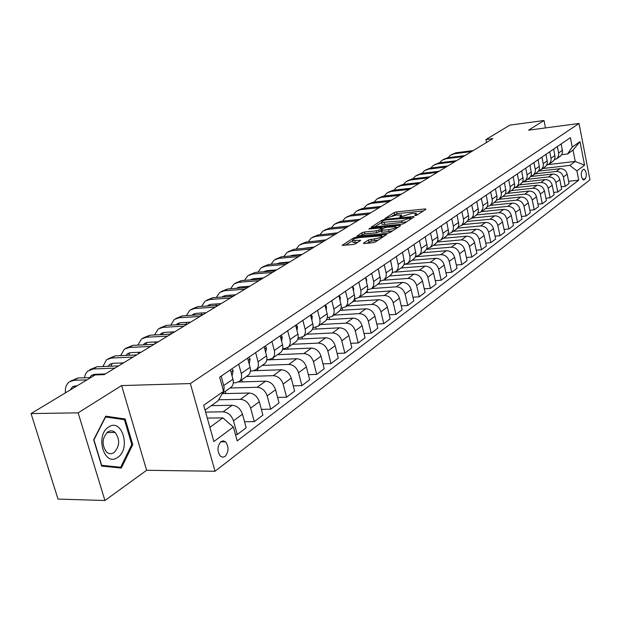 <?xml version="1.0" encoding="UTF-8"?>
<svg xmlns="http://www.w3.org/2000/svg" width="621" height="621" viewBox="0 0 621 621"><rect width="100%" height="100%" fill="white"/><g stroke="black" fill="none" stroke-linecap="round" stroke-linejoin="round"><path stroke-width="0.93" d="M415.255 215.58L416.986 215.083L425.928 209.293L425.152 208.928L396.578 211.893L394.156 212.592L384.857 218.569L396.214 215.099L401.43 215.021L399.745 216.83L400.258 217.102L411.032 213.577L413.446 213.337L416.365 213.508L414.719 215.316L415.255 215.58M225.089 456.435C228.839 451.731 228.994 446.864 225.563 441.849L223.296 440.832L220.96 441.609C217.195 446.22 217.001 451.071 220.37 456.163L222.691 457.242L225.089 456.435M363.689 243.021L363.518 243.416L364.403 243.479L372.848 242.71L375.48 241.942L386.658 234.435L356.237 237.152L353.675 237.897L342.187 245.365L353.046 244.511L355.654 243.75L360.654 240.296L352.557 240.544C352.425 239.364 354.878 238.355 359.908 237.509L381.752 235.848C381.884 237.043 379.423 238.053 374.37 238.891L368.486 239.954L363.689 243.021L363.805 243.486M121.6 385.571L78.13 412.849L31.05 413.57L58.009 499.082L104.933 500.503L146.626 470.283L215.037 471.261L190.352 383.568L121.6 385.571L146.626 470.283M545.486 127.926L544.004 120.497L528.58 130.169L579.044 123.47L190.352 383.568M544.004 120.497L509.825 125.147L485.925 139.546L486.538 142.465M31.05 413.57L95.192 374.929L104.204 374.618L492.849 138.638L485.925 139.546M401.36 224.29L403.883 223.56L414.145 216.923L413.376 216.527L384.515 219.446L382.055 220.152L371.35 227.1L401.36 224.29M400.568 225.71L389.934 232.588L387.364 233.333L357.028 236.065L361.903 232.751L364.442 232.013L376.241 230.88L378.779 230.143L381.985 227.853L368.866 228.986L370.139 228.194L399.808 225.291L400.568 225.71M583.53 169.448L582.288 170.379C580.674 174.027 581.054 177.233 583.422 179.989L585.362 178.879C586.954 175.207 586.573 172.017 584.206 169.292L583.53 169.448M215.037 471.261L589.95 179.849L579.044 123.47M548.405 164.573L575.24 161.429L573.02 150.103L567.532 153.985L572.252 147.061L570.404 137.645L219.655 377.18L223.552 391.339L218.142 400.817L205.046 410.07M572.252 147.061L579.998 141.635L584.563 165.186L576.909 170.884L569.775 165.403L542.746 168.532M568.611 181.293L578.725 180.191L576.909 170.884M578.725 180.191L237.191 440.887L233.372 427.007L213.857 441.562L203.696 405.249L223.552 391.339M78.13 412.849L104.933 500.503M569.775 165.403L575.24 161.429L584.563 165.186M209.882 427.349L222.869 417.886L207.282 418.073M235.444 434.537L237.253 434.529L233.48 420.821C231.478 415.302 228.023 412.305 223.11 411.824L205.605 412.088M237.253 434.529L246.188 427.768L242.477 414.168C240.506 408.703 237.075 405.738 232.192 405.272L211.303 405.645M244.542 421.737L254.292 421.636L250.636 408.137C248.687 402.711 245.279 399.777 240.42 399.334L218.732 399.784M254.292 421.636L262.908 415.115L259.314 401.725C257.389 396.345 254.012 393.442 249.176 393.015L222.233 393.652M261.363 409.348L270.725 409.2L267.177 395.911C265.283 390.57 261.93 387.698 257.117 387.287L230.034 388.001M270.725 409.2L279.046 402.913L275.553 389.724C273.675 384.43 270.345 381.581 265.563 381.193L238.65 381.977M277.579 397.393L286.584 397.199L283.145 384.112C281.29 378.857 277.983 376.039 273.224 375.658L246.405 376.512M286.584 397.199L294.618 391.129L291.226 378.135C289.402 372.926 286.118 370.139 281.383 369.774L254.191 370.714M293.236 385.843L301.899 385.618L298.561 372.716C296.753 367.547 293.492 364.783 288.788 364.434L262.225 365.412M301.899 385.618L309.662 379.741L306.37 366.949C304.585 361.818 301.348 359.085 296.667 358.744L266.797 359.924M308.358 374.68L316.702 374.416L313.458 361.709C311.688 356.617 308.474 353.908 303.816 353.59L277.509 354.684M316.702 374.416L324.201 368.742L321.003 356.136C319.256 351.075 316.066 348.397 311.431 348.086L282.586 349.359M322.967 363.883L331.009 363.588L327.849 351.067C326.126 346.052 322.959 343.397 318.348 343.095L292.297 344.306M331.009 363.588L338.266 358.1L335.154 345.672C333.446 340.696 330.302 338.065 325.715 337.785L297.785 339.136M337.094 353.434L344.849 353.116L341.775 340.774C340.091 335.829 336.97 333.229 332.406 332.957L306.611 334.261M344.849 353.116L351.874 347.807L348.839 335.557C347.178 330.651 344.073 328.067 339.54 327.81L312.425 329.246M350.764 343.32L358.247 342.986L355.259 330.814C353.613 325.94 350.531 323.386 346.013 323.137L320.467 324.542M358.247 342.986L365.047 337.84L362.097 325.761C360.467 320.925 357.409 318.387 352.914 318.154L326.537 319.66M363.991 333.524L371.218 333.166L368.307 321.166C366.693 316.368 363.658 313.853 359.186 313.628L333.888 315.119M371.218 333.166L377.809 328.183L374.937 316.275C373.337 311.509 370.318 309.017 365.878 308.8L340.137 310.368M376.807 324.03L383.794 323.657L380.952 311.82C379.377 307.092 376.373 304.624 371.948 304.414L346.891 305.99M383.794 323.657L390.174 318.829L387.372 307.077C385.812 302.38 382.831 299.935 378.43 299.741L353.24 301.371M389.22 314.831L395.973 314.436L393.209 302.769C391.665 298.096 388.699 295.674 384.321 295.487L359.505 297.141M395.973 314.436L402.16 309.755L399.435 298.165C397.906 293.531 394.964 291.125 390.609 290.954L365.87 292.638M401.251 305.897L407.787 305.501L405.094 293.981C403.58 289.378 400.661 286.995 396.322 286.824L371.762 288.548M407.787 305.501L413.796 300.952L411.133 289.518C409.635 284.946 406.732 282.586 402.424 282.423L377.964 284.185M412.926 297.234L419.253 296.822L416.621 285.458C415.138 280.917 412.259 278.573 407.966 278.425L383.677 280.211M419.253 296.822L425.082 292.413L422.482 281.127C421.022 276.617 418.15 274.296 413.881 274.156L389.662 275.972M424.259 288.819L430.384 288.408L427.815 277.191C426.363 272.712 423.514 270.399 419.268 270.267L395.065 272.13M430.384 288.408L436.043 284.123L433.505 272.984C432.069 268.536 429.235 266.246 425.012 266.122L401.019 268M435.251 280.653L441.189 280.226L438.682 269.157C437.262 264.732 434.444 262.466 430.244 262.349L405.614 264.313M441.189 280.226L446.685 276.066L444.209 265.066C442.804 260.68 440.01 258.429 435.826 258.32L412.057 260.261M445.932 272.712L451.692 272.285L449.239 261.356C447.85 256.993 445.063 254.757 440.902 254.657L415.503 256.76M451.692 272.285L457.033 268.241L454.611 257.381C453.229 253.05 450.473 250.837 446.328 250.737L422.785 252.731M456.311 264.996L461.892 264.562L459.501 253.772C458.135 249.463 455.387 247.267 451.265 247.174L426.503 249.3M461.892 264.562L467.093 260.634L464.725 249.906C463.367 245.629 460.642 243.455 456.544 243.37L433.217 245.404M466.394 257.49L471.82 257.055L469.476 246.397C468.133 242.143 465.424 239.978 461.341 239.908L437.161 242.05M471.82 257.055L476.874 253.236L474.56 242.64C473.225 238.417 470.532 236.275 466.472 236.205L443.363 238.285M476.206 250.193L481.469 249.751L479.179 239.225C477.867 235.025 475.181 232.898 471.145 232.836L447.493 234.994M481.469 249.751L486.383 246.032L484.124 235.569C482.82 231.4 480.157 229.289 476.136 229.234L453.237 231.354M485.746 243.09L490.862 242.648L488.626 232.246C487.33 228.101 484.683 226.005 480.677 225.951L457.498 228.132M490.862 242.648L495.643 239.023L493.431 228.691C492.15 224.569 489.519 222.489 485.537 222.442L462.855 224.608M495.038 236.174L500.006 235.732L497.817 225.454C496.544 221.355 493.928 219.291 489.961 219.252L467.194 221.449M500.006 235.732L504.663 232.207L502.498 221.992C501.24 217.924 498.632 215.875 494.689 215.836L472.216 218.033M504.073 229.436L508.91 228.994L506.759 218.84C505.517 214.796 502.925 212.755 498.997 212.731L476.586 214.944M508.91 228.994L513.443 225.563L511.324 215.471C510.089 211.45 507.512 209.424 503.608 209.401L481.337 211.637M512.876 222.877L517.58 222.434L515.477 212.398C514.25 208.4 511.696 206.397 507.807 206.374L485.63 208.617M517.58 222.434L521.997 219.089L519.924 209.114C518.706 205.14 516.16 203.152 512.294 203.137L490.248 205.396M521.454 216.481L526.026 216.038L523.969 206.118C522.766 202.174 520.235 200.195 516.385 200.187L494.409 202.462M526.026 216.038L530.334 212.778L528.3 202.92C527.105 198.992 524.59 197.028 520.763 197.028L498.942 199.31M529.814 210.247L534.262 209.805L532.251 200.001C531.064 196.096 528.564 194.148 524.745 194.148L502.971 196.453M534.262 209.805L538.469 206.63L536.474 196.88C535.294 192.999 532.81 191.066 529.014 191.074L507.326 193.387M537.965 204.169L542.296 203.727L540.324 194.031C539.16 190.181 536.684 188.256 532.903 188.264L511.324 190.593M542.296 203.727L546.395 200.63L544.438 190.989C543.282 187.154 540.821 185.244 537.064 185.26L515.345 187.627M545.913 198.239L550.128 197.804L548.196 188.217C547.047 184.406 544.601 182.504 540.852 182.527L519.466 184.879M550.128 197.804L554.126 194.777L552.216 185.244C551.075 181.456 548.646 179.57 544.912 179.593L522.486 182.085L525.568 180.517L527.074 177.738L527.175 175.355L525.715 168.167M553.66 192.456L557.774 192.021L555.88 182.543C554.747 178.77 552.325 176.9 548.615 176.923L527.415 179.298M557.774 192.021L561.679 189.071L559.8 179.64C558.675 175.89 556.269 174.035 552.574 174.066L530.606 176.55M561.221 186.805L565.234 186.378L563.371 177.001C562.261 173.275 559.87 171.427 556.191 171.458L535.17 173.849M565.234 186.378L569.046 183.498L567.198 174.167C566.096 170.464 563.721 168.633 560.057 168.671L538.508 171.14M561.749 154.683L567.532 153.985M477.883 213.182L481.027 211.854L482.905 208.609L482.983 206.087L481.353 198.456M468.218 219.912L471.455 218.569L473.342 215.293L473.412 212.747L471.75 205.015M458.29 226.828L461.62 225.47L463.514 222.163L463.577 219.586L461.877 211.761M448.067 233.938L451.506 232.572L453.291 229.723L453.462 226.618L451.723 218.693M437.557 241.251L441.096 239.877L443.014 236.5L443.06 233.853L441.283 225.827M426.736 248.78L430.392 247.391L432.317 243.975L432.356 241.297L430.532 233.17M415.596 256.527L419.369 255.122L421.185 252.188L421.333 248.967L419.47 240.723M404.124 264.507L408.02 263.087L409.837 260.121L409.984 256.861L408.067 248.509M392.293 272.728L396.322 271.299L398.154 268.295L398.286 264.996L396.322 256.535M380.091 281.197L384.267 279.76L386.107 276.725L386.223 273.38L384.213 264.802M367.508 289.937L371.839 288.486L373.679 285.419L373.788 282.035L371.723 273.333M354.513 298.949L359.008 297.49L360.855 294.393L360.956 290.962L358.829 282.136M341.1 308.249L345.765 306.782L347.62 303.653L347.706 300.176L345.524 291.226M327.236 317.859L332.088 316.384C333.958 314.591 334.556 312.153 333.888 309.079L331.777 300.611M312.906 327.779L317.952 326.304C319.838 324.488 320.428 322.027 319.737 318.915L317.572 310.314M298.08 338.041L303.335 336.559C305.229 334.735 305.819 332.235 305.113 329.076L302.877 320.351M282.741 348.66L284.651 348.575L288.222 347.17C290.123 345.33 290.706 342.8 289.976 339.586L287.678 330.729M266.844 359.644L268.971 359.559L272.572 358.154C274.482 356.291 275.064 353.737 274.303 350.477L271.936 341.48M250.372 371.016L252.731 370.931L256.357 369.526C258.282 367.655 258.856 365.063 258.072 361.756L255.635 352.612M233.294 382.8L235.902 382.722L239.559 381.317C241.491 379.431 242.05 376.807 241.243 373.438L238.728 364.162M559.816 156.554L561.772 154.645L562.579 152.122L561.221 143.917M554.289 159.884L557.099 158.394L558.566 155.724L558.683 153.441L557.332 146.572M552.31 161.825L554.281 159.9L555.089 157.346L553.699 149.048M546.635 165.233L549.5 163.719L550.982 161.025L551.091 158.72L549.717 151.772M544.625 167.22L546.604 165.279L547.419 162.702L545.999 154.311M538.787 170.705L541.722 169.184L543.212 166.459L543.321 164.123L541.916 157.097M536.738 172.754L538.733 170.798L539.556 168.19L538.104 159.706M530.745 176.317L533.75 174.78L535.24 172.025L535.349 169.665L533.92 162.562M528.657 178.421L530.668 176.449L531.491 173.818L530.008 165.233M520.375 184.235L522.401 182.248L523.216 179.585L521.702 170.907M514.033 187.977L517.184 186.401L518.69 183.591L518.791 181.185L517.301 173.911M511.875 190.205L513.909 188.194L514.731 185.508L513.179 176.721M487.283 206.63L490.365 205.38M505.347 194.031L508.25 192.751L510.097 189.607L510.183 187.169L508.661 179.811M503.15 196.321L505.207 194.295L506.03 191.586L504.438 182.69M496.435 200.249L499.416 198.945L501.271 195.77L501.357 193.31L499.804 185.858M494.2 202.609L496.264 200.567L497.095 197.82L495.465 188.823M495.092 201.98L490.342 205.31L491.747 203.471L492.368 200.63L490.699 192.075M485.001 209.06L487.089 206.995L487.912 204.224L486.251 195.118M475.562 215.689L477.658 213.608L478.481 210.806L476.781 201.584M465.859 222.497L467.97 220.401L468.793 217.567L467.046 208.229M455.876 229.498L458.003 227.379L458.834 224.515L457.04 215.068M433.869 244.946L433.963 245.342M445.622 236.702L447.764 234.559L448.587 231.664L446.747 222.093M423.545 252.196L423.654 252.654M435.065 244.107L437.223 241.949L438.046 239.023L436.159 229.328M412.934 259.64L413.05 260.176M424.205 251.73L426.371 249.557L427.201 246.591L425.261 236.764M402.012 267.309L402.152 267.915M413.019 259.586L415.201 257.389L416.023 254.385L414.036 244.433M390.772 275.157L390.943 275.879M401.492 267.667L403.697 265.454L404.519 262.419L402.478 252.328M379.152 283.044L379.4 284.084M389.623 276.003L391.835 273.768L392.658 270.694L390.555 260.471M367.127 290.915L367.516 292.53M377.382 284.597L379.61 282.338L380.425 279.225L378.267 268.862M354.707 298.934L355.274 301.239M364.752 293.454L366.995 291.179L367.811 288.028L365.583 277.525M342.155 308.187L342.652 310.221M351.719 302.606L353.978 300.3L354.785 297.117L352.495 286.46M329.208 317.711L329.65 319.481M338.259 312.045L340.533 309.724L341.34 306.502L338.981 295.689M315.833 327.469L316.229 329.045M324.364 321.802L325.357 321.104C327.236 319.303 327.834 316.85 327.158 313.76L325.016 305.229M302 337.428L302.38 338.919M309.995 331.886L310.997 331.179C312.891 329.363 313.481 326.887 312.782 323.743L310.578 315.088M287.686 347.589L288.082 349.118M295.13 342.318L296.147 341.604C298.041 339.772 298.631 337.265 297.909 334.075L295.65 325.288M272.86 357.944L273.31 359.668M279.753 353.108L280.777 352.394C282.687 350.547 283.269 348.001 282.516 344.764L280.187 335.845M257.544 368.695L258.041 370.574M263.832 364.286L264.856 363.564C266.782 361.694 267.356 359.124 266.58 355.841L264.181 346.774M241.701 379.819L242.252 381.868M247.337 375.86L248.369 375.138C250.302 373.252 250.868 370.644 250.069 367.306L247.593 358.107M225.299 391.323L225.912 393.567M230.236 387.861L231.276 387.131C233.209 385.237 233.768 382.59 232.945 379.206L230.391 369.852M222.497 393.186L223.801 390.927L224.142 387.45L221.2 376.132M222.869 417.886L233.372 427.007M573.02 150.103L579.998 141.635M101.681 466.084L121.312 468.063L132.762 444.613L125.163 418.989L105.725 416.171L93.686 439.808L101.681 466.084M119.876 419.059L125.163 418.989M131.761 444.613L132.762 444.613M423.375 210.954L396.99 213.671L392.161 215.883M381.519 222.559L374.572 226.921M410.923 217.761L385.028 220.044L382.024 221.34L381.496 222.442L401.686 220.882L410.923 217.761L411.172 218.848M381.791 223.715L381.923 224.259L384.709 224.429L384.283 222.613M406.545 221.837L384.709 224.429M360.265 235.895L362.346 234.591L361.903 232.751M381.022 230.841L376.675 232.735L364.876 233.861L362.346 234.591M382.225 228.893L382.761 228.839M396.043 227.558L398.007 227.364M388.622 229.692C393.535 228.877 395.942 227.899 395.856 226.758L386.619 227.263L384.096 227.992L381.061 229.925L380.898 230.29L381.783 230.344L388.622 229.692L389.056 231.555L392.557 230.888M381.286 231.959L382.218 232.207L381.783 230.344M389.056 231.555L382.218 232.207M378.251 240.148L371.537 241.088L366.724 243.269M352.875 241.887L353.007 242.423L355.29 242.578L354.839 240.7M357.882 242.337L355.29 242.578M352.596 240.715L345.447 245.202M383.933 236.469L381.946 236.655M451.622 154.551L456.047 152.75L473.202 150.569M448.075 157.687L450.341 155.312L454.386 153.736L471.572 151.555M443.192 159.566L447.679 157.734L464.966 155.568M439.583 162.78L441.904 160.334L445.979 158.743L463.297 156.577M434.56 164.697L439.109 162.842L456.536 160.684M430.896 167.996L433.264 165.465L437.378 163.874L454.828 161.724M425.734 169.944L430.345 168.066L447.912 165.923M422.008 173.337L424.422 170.721L428.56 169.122L446.157 166.987M416.691 175.324L421.364 173.414L439.07 171.287M412.903 178.809L415.371 176.108L419.54 174.501L437.277 172.382M108.621 427.077C94.64 435.406 104.429 467.551 117.711 457.335C131.241 448.836 121.964 417.537 108.621 427.077M107.798 431.882C102.03 438.007 101.565 444.675 106.408 451.886C108.83 454.029 111.369 454.262 114.031 452.577C119.783 446.251 120.164 439.559 115.157 432.48C112.82 430.516 110.367 430.314 107.798 431.882M120.691 467.256L101.665 465.331L93.926 439.885L105.586 416.994L124.425 419.711L131.799 444.543L120.691 467.256L113.092 467.155L101.658 466.006M407.423 180.835L412.165 178.895L430.019 176.791M403.572 184.414L406.103 181.619L410.302 180.005L428.18 177.901M397.929 186.479L402.742 184.507L420.735 182.419M394.017 190.158L396.602 187.27L400.832 185.648L418.857 183.568M388.203 192.262L393.085 190.259L411.226 188.194M384.228 196.042L386.867 193.061L391.121 191.431L409.293 189.366M378.228 198.192L383.18 196.158L401.469 194.117M374.191 202.081L376.885 198.999L381.17 197.362L399.489 195.32M368.005 204.278L373.027 202.213L391.471 200.195M363.898 208.283L366.646 205.085L370.962 203.44L389.437 201.429M357.51 210.519L362.61 208.415L381.201 206.428M353.333 214.641L356.144 211.326L360.498 209.681L379.12 207.693M346.743 216.923L351.921 214.788L370.667 212.824M342.497 221.169L345.361 217.738L349.747 216.077L368.525 214.121M359.932 219.345L350.058 220.393M335.689 223.49L340.945 221.324L359.846 219.392M331.381 227.868L334.3 224.313L338.717 222.652L357.649 220.727M348.994 225.982L338.499 227.162M324.333 230.244L329.681 228.039L348.738 226.137M319.962 234.754L322.943 231.074L327.391 229.405L346.479 227.511M337.762 232.805L326.809 234.094M312.673 237.175L318.099 234.932L337.319 233.077M308.233 241.833L311.268 238.014L315.747 236.337L334.998 234.482M326.227 239.807L314.87 241.204M313.535 247.08L313.582 247.484M311.152 247.305L311.144 247.74M307.294 248.097L307.263 247.655M300.688 244.301L306.207 242.019L325.583 240.203M296.178 249.106L299.275 245.148L303.785 243.463L323.192 241.647M314.366 247.011L302.652 248.516M299.182 254.672L299.19 255.231M295.332 255.573L295.278 255.021M288.369 251.629L293.981 249.308L313.512 247.531M283.789 256.589L286.949 252.475L291.49 250.791L311.059 249.021M302.179 254.408L292.623 255.254L290.116 256.031M291.358 255.495L290.946 255.961M286.886 262.264L286.918 262.939M283.044 263.273L282.966 262.598M402.843 253.919L403.153 255.239M275.693 259.167L281.398 256.799L301.1 255.068M271.051 264.29L274.265 260.013L278.845 258.328L298.577 256.597M289.634 262.023L280.009 262.846L277.253 263.762M278.759 263.079L278.247 263.677M274.249 270.065L274.296 270.88M270.407 271.198L270.306 270.391M390.826 261.62L391.362 263.886M262.66 266.921L268.458 264.507L288.323 262.823M257.948 272.215L261.224 267.775L265.827 266.083L285.722 264.399M276.725 269.863L267.022 270.663L264.034 271.719M265.796 270.88L265.19 271.625M261.247 278.099L261.332 279.054M257.428 279.365L257.288 278.418M378.43 269.553L379.167 272.658M249.238 274.901L255.146 272.448L275.173 270.81M244.464 280.382L247.795 275.755L252.429 274.063L272.495 272.433M263.444 277.929L253.655 278.705L250.442 279.908M252.46 278.907L251.753 279.807M247.88 286.382L247.973 287.321M244.076 287.779L243.89 286.677M365.637 277.734L366.553 279.256L366.584 281.647M235.421 283.114L241.429 280.614L261.62 279.031M230.577 288.788L233.97 283.983L238.635 282.283L258.864 280.708M249.758 286.234L239.892 286.98L236.469 288.346M238.728 287.181L237.928 288.237M234.109 294.913L234.202 295.681M230.337 296.458L230.112 295.2M352.573 286.413L353.628 288.128L353.574 290.869M221.185 291.583L227.302 289.037L247.663 287.507M216.279 297.459L219.725 292.452L224.429 290.744L244.821 289.239M235.662 294.796L225.71 295.511L222.077 297.048M224.577 295.697L223.7 296.931M219.935 303.7L220.013 304.298M216.209 305.408L215.914 303.98M339.19 295.549L340.277 297.28L340.137 300.362M206.514 300.308L212.747 297.707L233.271 296.248M201.546 306.394L205.046 301.177L209.774 299.477L230.337 298.026M221.123 303.622L211.093 304.306L207.267 306.013M209.999 304.476L209.036 305.889M205.334 312.774L205.396 313.178M201.654 314.653L201.289 313.031M325.365 304.989L326.483 306.743L326.25 310.143M191.384 309.297L197.734 306.65L218.429 305.26M186.362 315.615L189.91 310.182L194.676 308.474L215.402 307.1M206.141 312.72L196.026 313.372L191.998 315.266M194.963 313.527L193.938 315.142M186.673 324.201L186.222 322.377M311.082 314.746L312.239 316.516L311.882 320.226M175.782 318.581L182.248 315.879L203.114 314.56M170.705 325.14L174.299 319.466L179.089 317.758L199.985 316.454M190.67 322.113L180.478 322.726L177.249 323.875L176.263 324.814M179.461 322.866L178.367 324.69M171.186 333.943L170.69 332.025M296.31 324.837L297.506 326.623L297.024 330.628M159.675 328.16L166.265 325.396L187.294 324.162M154.544 334.975L158.184 329.045L163.005 327.337L184.072 326.118M174.711 331.808L164.433 332.375L161.181 333.531L160.032 334.672M163.455 332.507L162.306 334.548M155.126 343.692L154.668 342M281.026 335.27L282.26 337.079L281.639 341.379M143.04 338.049L149.762 335.231L170.961 334.082M137.862 345.136L141.541 338.942L146.393 337.234L167.631 336.101M158.223 341.822L147.86 342.342L144.592 343.498L143.28 344.865M146.936 342.458L145.733 344.748M138.545 353.76L138.141 352.301M265.206 346.076L266.479 347.9L265.695 352.487M125.853 348.265L132.708 345.392L154.078 344.329M120.637 355.647L124.347 349.165L129.23 347.465L150.639 346.425M141.177 352.161L130.744 352.643L127.452 353.791L125.993 355.406M129.867 352.744L128.625 355.29M121.421 364.162L121.072 362.967M248.819 357.269L250.131 359.117L249.176 363.976M108.093 358.829L115.087 355.887L136.628 354.933M102.845 366.514L106.579 359.73L111.493 358.03L133.065 357.098M123.563 362.866L113.045 363.293L109.731 364.442L108.132 366.305M112.222 363.378L110.957 366.196M103.637 374.634L103.451 373.997M231.835 368.866L233.193 370.737L232.037 375.876M89.719 369.759L96.86 366.755L118.564 365.901M84.44 377.77L85.434 374.176L87.367 371.381L93.134 368.967L114.877 368.137M105.337 373.927L94.734 374.308L91.403 375.449L89.665 377.599M93.981 374.378L93.018 376.241M70.701 381.069L77.99 377.987L90.837 377.56M65.438 392.852C65.011 387.962 66.253 384.337 69.179 381.969L74.14 380.285L87.002 379.866M77.392 385.657L72.44 386.844L70.344 389.903M75.102 385.757L74.186 387.582M223.11 411.824L232.192 405.272M240.42 399.334L249.176 393.015M257.117 387.287L265.563 381.193M273.224 375.658L281.383 369.774M288.788 364.434L296.667 358.744M303.816 353.59L311.431 348.086M318.348 343.095L325.715 337.785M332.406 332.957L339.54 327.81M346.013 323.137L352.914 318.154M359.186 313.628L365.878 308.8M371.948 304.414L378.43 299.741M384.321 295.487L390.609 290.954M396.322 286.824L402.424 282.423M407.966 278.425L413.881 274.156M419.268 270.267L425.012 266.122M430.244 262.349L435.826 258.32M440.902 254.657L446.328 250.737M451.265 247.174L456.544 243.37M461.341 239.908L466.472 236.205M471.145 232.836L476.136 229.234M480.677 225.951L485.537 222.442M489.961 219.252L494.689 215.836M498.997 212.731L503.608 209.401M507.807 206.374L512.294 203.137M516.385 200.187L520.763 197.028M524.745 194.148L529.014 191.074M532.903 188.264L537.064 185.26M540.852 182.527L544.912 179.593M548.615 176.923L552.574 174.066M556.191 171.458L560.057 168.671M558.605 152.976L562.479 150.282M563.371 177.001L567.198 174.167M555.88 182.543L559.8 179.64M551.013 158.246L554.988 155.491M548.196 188.217L552.216 185.244M543.235 163.649L547.311 160.823M540.324 194.031L544.438 190.989M535.263 169.191L539.439 166.296M532.251 200.001L536.474 196.88M527.089 174.866L531.366 171.901M523.969 206.118L528.3 202.92M518.706 180.695L523.092 177.645M515.477 212.398L519.924 209.114M510.097 186.673L514.599 183.544M506.759 218.84L511.324 215.471M501.271 192.805L505.89 189.599M497.817 225.454L502.498 221.992M492.197 199.108L496.947 195.809M488.626 232.246L493.431 228.691M482.89 205.574L487.764 202.19M479.179 239.225L484.124 235.569M473.318 212.227L478.325 208.741M469.476 246.397L474.56 242.64M463.483 219.058L468.63 215.479M459.501 253.772L464.725 249.906M453.361 226.083L458.663 222.403M449.239 261.356L454.611 257.381M442.959 233.31L448.409 229.529M438.682 269.157L444.209 265.066M432.247 240.754L437.859 236.857M427.815 277.191L433.505 272.984M421.224 248.408L427 244.402M416.621 285.458L422.482 281.127M409.868 256.302L415.822 252.165M405.094 293.981L411.133 289.518M398.17 264.43L404.302 260.168M393.209 302.769L399.435 298.165M386.107 272.805L392.425 268.419M380.952 311.82L387.372 307.077M373.671 281.445L380.184 276.919M368.307 321.166L374.937 316.275M360.832 290.364L367.554 285.691M355.259 330.814L362.097 325.761M347.581 299.57L354.521 294.75M341.775 340.774L348.839 335.557M333.888 309.079L341.061 304.096M327.849 351.067L335.154 345.672M319.737 318.915L327.158 313.76M313.458 361.709L321.003 356.136M305.113 329.076L312.782 323.743M298.561 372.716L306.37 366.949M289.976 339.586L297.909 334.075M283.145 384.112L291.226 378.135M274.303 350.477L282.516 344.764M267.177 395.911L275.553 389.724M258.072 361.756L266.58 355.841M250.636 408.137L259.314 401.725M241.243 373.438L250.069 367.306M233.48 420.821L242.477 414.168M223.793 385.563L232.945 379.206M582.482 179.19L585.362 178.879M583.243 179.919L584.128 179.826M416.086 215.433L415.891 214.555M401.127 216.939L400.933 216.077M394.568 214.369L394.156 212.592M396.99 213.671L396.578 211.893M425.323 209.688L425.152 208.928M371.622 227.162L371.521 226.743M382.295 221.169L382.055 220.152M384.663 220.09L384.515 219.446M413.555 217.303L413.376 216.527M402.105 222.714L401.686 220.882M409.922 219.655L409.674 218.569M357.308 236.135L357.199 235.693M364.876 233.861L364.442 232.013M376.675 232.735L376.241 230.88M379.214 231.998L378.779 230.143M382.07 229.281L381.822 228.218M370.295 228.846L370.139 228.194M399.994 226.083L399.808 225.291M368.944 241.841L368.486 239.954M371.537 241.088L371.086 239.194M374.82 240.785L374.37 238.891M359.978 241.01L359.792 240.242M342.481 245.435L342.365 244.961M353.947 239.031L353.675 237.897M356.477 238.154L356.237 237.152M385.944 235.173L385.757 234.373M456.047 152.75L454.386 153.736M447.679 157.734L445.979 158.743M439.109 162.842L437.378 163.874M430.345 168.066L428.56 169.122M421.364 173.414L419.54 174.501M412.165 178.895L410.302 180.005M402.742 184.507L400.832 185.648M393.085 190.259L391.121 191.431M383.18 196.158L381.17 197.362M373.027 202.213L370.962 203.44M362.61 208.415L360.498 209.681M351.921 214.788L349.747 216.077M340.945 221.324L338.717 222.652M329.681 228.039L327.391 229.405M318.099 234.932L315.747 236.337M306.207 242.019L303.785 243.463M293.981 249.308L291.49 250.791M281.398 256.799L278.845 258.328M268.458 264.507L265.827 266.083M255.146 272.448L252.429 274.063M366.506 279.178L366.056 279.481M241.429 280.614L238.635 282.283M353.574 288.043L352.984 288.447M227.302 289.037L224.429 290.744M340.223 297.203L339.485 297.707M212.747 297.707L209.774 299.477M326.436 306.658L325.528 307.279M197.734 306.65L194.676 308.474M312.184 316.431L311.105 317.168M182.248 315.879L179.089 317.758M297.443 326.537L296.194 327.399M166.265 325.396L163.005 327.337M282.198 336.993L280.746 337.987M149.762 335.231L146.393 337.234M266.417 347.814L264.756 348.948M132.708 345.392L129.23 347.465M250.069 359.023L248.19 360.312M115.087 355.887L111.493 358.03M233.123 370.644L231.004 372.095M96.86 366.755L93.134 368.967M77.99 377.987L74.14 380.285M220.657 441.849L225.563 441.849M556.781 158.689L560.654 155.964M549.181 164.022L553.156 161.227M541.403 169.479L545.471 166.622M533.423 175.075L537.6 172.149M525.242 180.82L529.527 177.816M516.858 186.704L521.244 183.63M508.25 192.751L512.752 189.591M499.416 198.945L504.035 195.7M481.027 211.854L485.901 208.431M471.455 218.569L476.462 215.052M461.62 225.47L466.767 221.86M451.506 232.572L456.8 228.854M441.096 239.877L446.546 236.05M430.392 247.391L435.996 243.455M419.369 255.122L425.144 251.07M408.02 263.087L413.966 258.918M396.322 271.299L402.455 266.999M384.267 279.76L390.586 275.328M371.839 288.486L378.352 283.913M359.008 297.49L365.73 292.77M345.765 306.782L352.705 301.915M332.088 316.384L339.252 311.354M317.952 326.304L325.357 321.104M303.335 336.559L310.997 331.179M288.222 347.17L296.147 341.604M272.572 358.154L280.777 352.394M256.357 369.526L264.856 363.564M239.559 381.317L248.369 375.138M222.403 393.357L231.276 387.131M583.686 169.347L584.206 169.292M416.753 215.208L416.481 214.028M401.818 216.698L401.546 215.541M411.312 218.755L411.055 217.645M381.923 224.259L381.496 222.442M382.288 229.141L382.024 228.031M396.26 228.497L395.965 227.239M381.333 232.145L380.898 230.29M382.171 237.61L381.876 236.376M353.007 242.423L352.557 240.544M106.967 432.527L115.157 432.48M277.866 263.42L277.308 263.762M264.872 271.23L264.065 271.719M251.489 279.271L250.527 279.846M237.703 287.554L236.741 288.128M223.513 296.077L222.535 296.667M208.881 304.872L207.903 305.454M193.799 313.931L192.813 314.521M178.235 323.285L177.249 323.875M162.174 332.934L161.181 333.531M145.586 342.893L144.592 343.498M128.454 353.194L127.452 353.791M110.74 363.836L109.731 364.442M92.42 374.843L91.403 375.449M73.457 386.231L72.44 386.844"/></g></svg>
